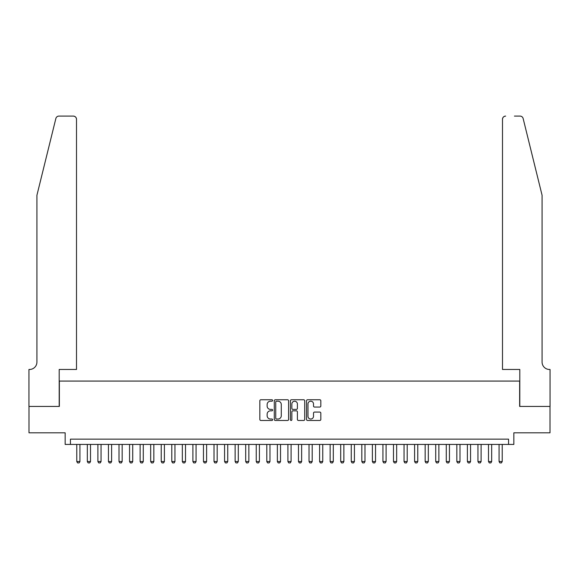 <?xml version="1.0" encoding="UTF-8"?>
<svg xmlns="http://www.w3.org/2000/svg" width="579" height="579" viewBox="0 0 579 579"><rect width="100%" height="100%" fill="white"/><g stroke="black" fill="none" stroke-linecap="round" stroke-linejoin="round"><path stroke-width="0.87" d="M272.608 400.48A0.724 0.724 0 0 0 271.884 399.756L260.876 399.756A1.035 1.035 0 0 0 259.841 400.791L259.841 419.442A1.035 1.035 0 0 0 260.876 420.477L271.884 420.477A0.724 0.724 0 0 0 272.608 419.753A0.724 0.724 0 0 0 271.884 419.03L270.458 419.03A3.315 3.315 0 0 1 267.143 415.708L267.143 414.159A3.315 3.315 0 0 1 270.458 410.844L271.884 410.844A0.724 0.724 0 0 0 272.608 410.113A0.724 0.724 0 0 0 271.884 409.389L270.458 409.389A3.315 3.315 0 0 1 267.143 406.074L267.143 404.518A3.315 3.315 0 0 1 270.458 401.204L271.884 401.204A0.724 0.724 0 0 0 272.608 400.48M319.782 407.059A1.035 1.035 0 0 0 320.824 406.024L320.824 400.791A1.035 1.035 0 0 0 319.782 399.756L307.558 399.756A1.035 1.035 0 0 0 306.523 400.791L306.523 419.442A1.035 1.035 0 0 0 307.558 420.477L319.782 420.477A1.035 1.035 0 0 0 320.824 419.442L320.824 413.124A1.035 1.035 0 0 0 319.782 412.082L314.549 412.082A1.035 1.035 0 0 0 313.514 413.124L313.514 416.258A2.772 2.772 0 0 1 310.742 419.03A2.772 2.772 0 0 1 307.97 416.258L307.97 403.976A2.772 2.772 0 0 1 310.742 401.204A2.772 2.772 0 0 1 313.514 403.976L313.514 406.024A1.035 1.035 0 0 0 314.549 407.059L319.782 407.059M508.557 444.426L513.841 444.426L513.841 432.81L549.999 432.81L549.999 406.422L519.645 406.422L519.645 381.083L59.355 381.083L59.355 406.422L29.001 406.422L29.001 432.81L65.159 432.81L65.159 444.426L508.557 444.426L508.557 439.15L70.443 439.15L70.443 444.426M288.595 400.791A1.035 1.035 0 0 0 287.56 399.756L275.329 399.756A1.035 1.035 0 0 0 274.294 400.791L274.294 419.442A1.035 1.035 0 0 0 275.329 420.477L287.56 420.477A1.035 1.035 0 0 0 288.595 419.442L288.595 400.791M291.44 399.756L303.671 399.756A1.035 1.035 0 0 1 304.706 400.791L304.706 419.442A1.035 1.035 0 0 1 303.671 420.477L298.438 420.477A1.035 1.035 0 0 1 297.403 419.442L297.403 411.879A1.035 1.035 0 0 0 296.368 410.844L292.894 410.844A1.035 1.035 0 0 0 291.859 411.879L291.859 419.753A0.724 0.724 0 0 1 291.136 420.477A0.724 0.724 0 0 1 290.405 419.753L290.405 400.791A1.035 1.035 0 0 1 291.44 399.756M276.473 401.204A0.724 0.724 0 0 0 275.742 401.927L275.742 418.299A0.724 0.724 0 0 0 276.473 419.03L277.971 419.03A3.315 3.315 0 0 0 281.285 415.708L281.285 404.518A3.315 3.315 0 0 0 277.971 401.204L276.473 401.204M297.403 404.026A2.772 2.772 0 0 0 294.631 401.254A2.772 2.772 0 0 0 291.859 404.026L291.859 408.354A1.035 1.035 0 0 0 292.894 409.389L296.368 409.389A1.035 1.035 0 0 0 297.403 408.354L297.403 404.026M76.775 444.426L76.775 461.528L79.938 461.528L79.938 444.426M79.938 461.528L79.149 462.903L77.564 462.903L76.775 461.528M55.859 118.507C56.662 116.77 56.662 116.77 55.859 118.507L36.918 195.275L36.918 362.078A7.389 7.389 0 0 1 29.529 369.467L28.95 369.467L28.95 406.422L59.196 406.422L59.196 369.467L76.508 369.467L76.508 119.267A3.17 3.17 0 0 0 73.345 116.097L58.935 116.097A3.17 3.17 0 0 0 55.859 118.507M64.58 116.097L73.345 116.097C75.256 116.299 76.305 117.356 76.508 119.267L76.508 369.467M36.918 362.078A7.389 7.389 0 0 1 29.529 369.467M536.27 171.739L523.141 118.507C522.338 116.77 522.338 116.77 523.141 118.507C522.338 116.77 522.338 116.77 523.141 118.507L542.082 195.275L542.082 362.078A7.389 7.389 0 0 0 549.471 369.467L550.05 369.467L550.05 406.422L519.804 406.422L519.804 369.467L502.492 369.467L502.492 119.267L502.492 369.467M514.42 116.097L520.065 116.097A3.17 3.17 0 0 1 523.141 118.507M505.655 116.097A3.17 3.17 0 0 0 502.492 119.267C502.695 117.356 503.744 116.299 505.655 116.097M542.082 362.078A7.389 7.389 0 0 0 549.471 369.467M87.328 444.426L87.328 461.528L90.498 461.528L90.498 444.426M90.498 461.528L89.709 462.903L88.124 462.903L87.328 461.528M97.887 444.426L97.887 461.528L101.057 461.528L101.057 444.426M101.057 461.528L100.261 462.903L98.683 462.903L97.887 461.528M108.447 444.426L108.447 461.528L111.609 461.528L111.609 444.426M111.609 461.528L110.821 462.903L109.236 462.903L108.447 461.528M118.999 444.426L118.999 461.528L122.169 461.528L122.169 444.426M122.169 461.528L121.38 462.903L119.795 462.903L118.999 461.528M129.558 444.426L129.558 461.528L132.729 461.528L132.729 444.426M132.729 461.528L131.932 462.903L130.355 462.903L129.558 461.528M140.118 444.426L140.118 461.528L143.281 461.528L143.281 444.426M143.281 461.528L142.492 462.903L140.907 462.903L140.118 461.528M150.67 444.426L150.67 461.528L153.84 461.528L153.84 444.426M153.84 461.528L153.051 462.903L151.466 462.903L150.67 461.528M161.23 444.426L161.23 461.528L164.4 461.528L164.4 444.426M164.4 461.528L163.604 462.903L162.026 462.903L161.23 461.528M171.789 444.426L171.789 461.528L174.952 461.528L174.952 444.426M174.952 461.528L174.163 462.903L172.578 462.903L171.789 461.528M182.342 444.426L182.342 461.528L185.512 461.528L185.512 444.426M185.512 461.528L184.723 462.903L183.138 462.903L182.342 461.528M192.901 444.426L192.901 461.528L196.071 461.528L196.071 444.426M196.071 461.528L195.275 462.903L193.697 462.903L192.901 461.528M203.461 444.426L203.461 461.528L206.623 461.528L206.623 444.426M206.623 461.528L205.834 462.903L204.249 462.903L203.461 461.528M214.02 444.426L214.02 461.528L217.183 461.528L217.183 444.426M217.183 461.528L216.394 462.903L214.809 462.903L214.02 461.528M224.572 444.426L224.572 461.528L227.742 461.528L227.742 444.426M227.742 461.528L226.946 462.903L225.369 462.903L224.572 461.528M235.132 444.426L235.132 461.528L238.295 461.528L238.295 444.426M238.295 461.528L237.506 462.903L235.921 462.903L235.132 461.528M245.691 444.426L245.691 461.528L248.854 461.528L248.854 444.426M248.854 461.528L248.065 462.903L246.48 462.903L245.691 461.528M256.244 444.426L256.244 461.528L259.414 461.528L259.414 444.426M259.414 461.528L258.618 462.903L257.04 462.903L256.244 461.528M266.803 444.426L266.803 461.528L269.966 461.528L269.966 444.426M269.966 461.528L269.177 462.903L267.592 462.903L266.803 461.528M277.363 444.426L277.363 461.528L280.526 461.528L280.526 444.426M280.526 461.528L279.737 462.903L278.152 462.903L277.363 461.528M287.915 444.426L287.915 461.528L291.085 461.528L291.085 444.426M291.085 461.528L290.289 462.903L288.711 462.903L287.915 461.528M298.474 444.426L298.474 461.528L301.637 461.528L301.637 444.426M301.637 461.528L300.848 462.903L299.263 462.903L298.474 461.528M309.034 444.426L309.034 461.528L312.197 461.528L312.197 444.426M312.197 461.528L311.408 462.903L309.823 462.903L309.034 461.528M319.586 444.426L319.586 461.528L322.756 461.528L322.756 444.426M322.756 461.528L321.96 462.903L320.382 462.903L319.586 461.528M330.146 444.426L330.146 461.528L333.309 461.528L333.309 444.426M333.309 461.528L332.52 462.903L330.935 462.903L330.146 461.528M340.705 444.426L340.705 461.528L343.868 461.528L343.868 444.426M343.868 461.528L343.079 462.903L341.494 462.903L340.705 461.528M351.258 444.426L351.258 461.528L354.428 461.528L354.428 444.426M354.428 461.528L353.631 462.903L352.054 462.903L351.258 461.528M361.817 444.426L361.817 461.528L364.98 461.528L364.98 444.426M364.98 461.528L364.191 462.903L362.606 462.903L361.817 461.528M372.377 444.426L372.377 461.528L375.539 461.528L375.539 444.426M375.539 461.528L374.751 462.903L373.166 462.903L372.377 461.528M382.929 444.426L382.929 461.528L386.099 461.528L386.099 444.426M386.099 461.528L385.303 462.903L383.725 462.903L382.929 461.528M393.488 444.426L393.488 461.528L396.658 461.528L396.658 444.426M396.658 461.528L395.862 462.903L394.277 462.903L393.488 461.528M404.048 444.426L404.048 461.528L407.211 461.528L407.211 444.426M407.211 461.528L406.422 462.903L404.837 462.903L404.048 461.528M414.6 444.426L414.6 461.528L417.77 461.528L417.77 444.426M417.77 461.528L416.974 462.903L415.396 462.903L414.6 461.528M425.16 444.426L425.16 461.528L428.33 461.528L428.33 444.426M428.33 461.528L427.534 462.903L425.949 462.903L425.16 461.528M435.719 444.426L435.719 461.528L438.882 461.528L438.882 444.426M438.882 461.528L438.093 462.903L436.508 462.903L435.719 461.528M446.271 444.426L446.271 461.528L449.442 461.528L449.442 444.426M449.442 461.528L448.645 462.903L447.068 462.903L446.271 461.528M456.831 444.426L456.831 461.528L460.001 461.528L460.001 444.426M460.001 461.528L459.205 462.903L457.62 462.903L456.831 461.528M467.391 444.426L467.391 461.528L470.553 461.528L470.553 444.426M470.553 461.528L469.764 462.903L468.179 462.903L467.391 461.528M477.943 444.426L477.943 461.528L481.113 461.528L481.113 444.426M481.113 461.528L480.317 462.903L478.739 462.903L477.943 461.528M488.502 444.426L488.502 461.528L491.672 461.528L491.672 444.426M491.672 461.528L490.876 462.903L489.291 462.903L488.502 461.528M499.062 444.426L499.062 461.528L502.225 461.528L502.225 444.426M502.225 461.528L501.436 462.903L499.851 462.903L499.062 461.528"/></g></svg>
